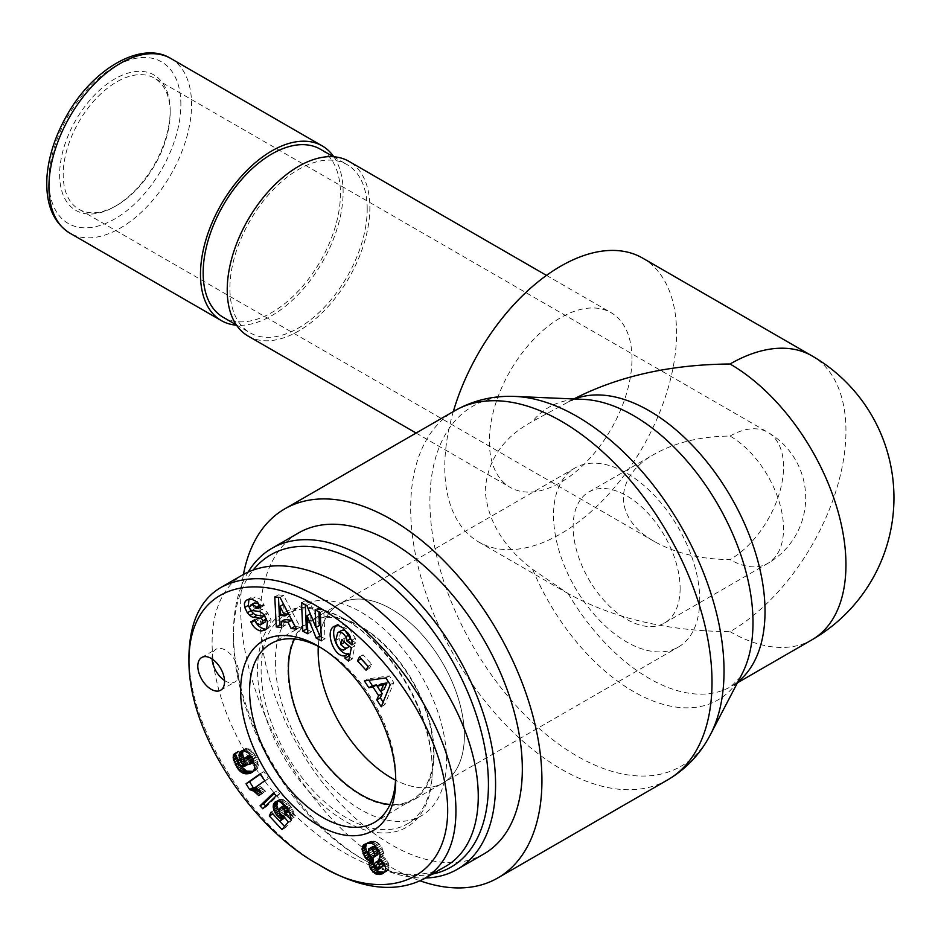 <?xml version="1.0" encoding="UTF-8"?>
<svg xmlns="http://www.w3.org/2000/svg" width="941" height="941" viewBox="0 0 941 941"><rect width="100%" height="100%" fill="white"/><g stroke="black" fill="none" stroke-linecap="round" stroke-linejoin="round"><path stroke-width="0.71" stroke-dasharray="4.71 3.53" d="M170.18 112.826A75.645 43.674 120 0 0 154.512 78.197A75.645 43.674 120 0 0 78.856 121.871A75.645 43.674 120 0 0 78.856 209.22A75.645 43.674 120 0 0 116.684 205.479A75.645 43.674 120 0 0 170.18 112.826L170.18 110.767A78.174 45.133 -60 0 1 114.908 206.502A78.174 45.133 -60 0 1 59.624 174.591A78.174 45.133 -60 0 1 114.896 78.856A78.174 45.133 -60 0 1 170.18 110.767M730.051 436.059A75.645 43.674 -60 0 1 767.868 432.319A75.645 43.674 -60 0 1 783.535 466.948A75.645 43.674 -60 0 1 730.051 559.601C700.704 559.319 675.485 553.296 654.395 541.51C613.12 518.656 613.12 477.016 654.395 454.15C675.485 442.364 700.704 436.342 730.051 436.059A75.645 43.674 60 0 1 783.535 528.713A75.645 43.674 60 0 1 767.868 563.341A75.645 43.674 60 0 1 730.051 559.601M333.808 156.771A100.863 58.236 -60 0 1 343.124 192.093A100.863 58.236 -60 0 1 236.556 325.21M680.12 588.419A75.645 43.674 60 0 1 664.452 623.048A75.645 43.674 60 0 1 588.807 579.374A75.645 43.674 60 0 1 588.807 492.025A75.645 43.674 60 0 1 647.102 512.292A75.645 43.674 60 0 1 680.12 588.419M699.739 599.746A103.381 59.695 60 0 1 678.32 647.067A103.381 59.695 60 0 1 574.939 587.384A103.381 59.695 60 0 1 574.939 468.006A103.381 59.695 60 0 1 654.607 495.695A103.381 59.695 60 0 1 699.739 599.746M309.271 621.389A103.381 59.695 60 0 1 412.652 681.072A103.381 59.695 60 0 1 412.652 800.45A103.381 59.695 60 0 1 332.985 772.761A103.381 59.695 60 0 1 287.852 668.71A103.381 59.695 60 0 1 309.271 621.389L339.583 603.887A103.381 59.695 60 0 0 318.293 646.361A103.381 59.695 60 0 1 339.583 603.887A103.381 59.695 60 0 1 419.251 631.587A103.381 59.695 60 0 1 464.372 735.627A103.381 59.695 60 0 1 442.964 782.959A103.381 59.695 60 0 1 395.538 780.16A103.381 59.695 60 0 0 442.964 782.959L678.32 647.067M248.118 336.066A100.863 58.236 120 0 0 325.845 309.036A100.863 58.236 120 0 0 369.872 207.538A100.863 58.236 120 0 0 348.982 161.358M367.202 209.078A97.076 56.048 120 0 0 347.1 164.64A97.076 56.048 120 0 0 250.012 220.688A97.076 56.048 120 0 0 250.012 332.785A97.076 56.048 120 0 0 324.821 306.778A97.076 56.048 120 0 0 367.202 209.078M223.264 317.34A97.076 56.048 120 0 0 298.074 291.334A97.076 56.048 120 0 0 340.454 193.634A97.076 56.048 120 0 0 320.352 149.196M631.976 358.862A100.863 58.236 120 0 0 611.085 312.683A100.863 58.236 120 0 0 510.222 370.919A100.863 58.236 120 0 0 510.222 487.391A100.863 58.236 120 0 0 587.949 460.361A100.863 58.236 120 0 0 631.976 358.862M453.315 411.57A163.899 94.629 120 0 0 478.71 541.981A163.899 94.629 120 0 0 605.016 498.071A163.899 94.629 120 0 0 676.555 333.126A163.899 94.629 120 0 0 642.609 258.093M573.834 398.96L567.423 402.466C570.587 400.325 575.88 399.29 583.302 399.36A169.004 97.57 60 0 0 532.653 421.321C503.235 437.2 487.426 460.196 485.215 490.308C487.426 520.526 503.235 546.886 532.653 569.376L568.199 593.63C613.614 618.425 667.557 631.093 730.051 631.658A163.899 94.629 120 0 0 845.947 430.919A163.899 94.629 120 0 0 812.001 355.886M574.704 398.996A163.899 94.629 -120 0 0 568.199 402.03L532.653 421.321M730.051 631.658A163.899 94.629 -120 0 0 812.001 639.774M243.448 574.433A213.078 123.024 -120 0 0 420.215 880.87M574.939 468.006L339.583 603.887A103.381 59.695 60 0 1 442.964 663.581A103.381 59.695 60 0 1 442.964 782.959L412.652 800.45M432.19 874.13A180.296 104.098 60 0 1 360.956 858.133A180.296 104.098 60 0 1 233.474 637.316A180.296 104.098 60 0 1 253.435 569.752M233.474 637.316L233.474 633.199A185.342 107.003 -120 0 0 364.52 860.192A185.342 107.003 -120 0 0 425.461 878.012M248.271 571.893A185.342 107.003 -120 0 0 233.474 633.199M483.945 853.922A185.342 107.003 60 0 1 341.124 804.273A185.342 107.003 60 0 1 260.222 617.755A185.342 107.003 60 0 1 298.603 532.912M275.372 661.511A121.036 69.881 -120 0 0 328.209 783.312A121.036 69.881 -120 0 0 421.474 815.741A121.036 69.881 -120 0 0 446.54 760.328A121.036 69.881 -120 0 0 393.714 638.527A121.036 69.881 -120 0 0 300.438 606.098A121.036 69.881 -120 0 0 275.372 661.511M294.533 638.974A102.557 59.212 60 0 1 310.177 621.825A102.557 59.212 60 0 1 389.033 649.925A102.557 59.212 60 0 1 433.483 752.788A102.557 59.212 60 0 1 412.734 799.45A102.557 59.212 60 0 1 390.045 804.426M224.523 680.496A18.914 10.916 -120 0 0 225.452 681.072A18.914 10.916 -120 0 0 234.909 682.002A18.914 10.916 -120 0 0 234.909 660.17A18.914 10.916 -120 0 0 215.995 649.243A18.914 10.916 -120 0 0 212.113 658.994M321.469 648.055A103.298 59.636 60 0 1 323.645 649.302A103.298 59.636 60 0 1 395.655 774.055A103.298 59.636 60 0 1 395.667 775.231A103.298 59.636 60 0 1 395.655 776.548M188.941 655.63C188.6 735.862 258.728 832.373 322.634 866.884M243.86 574.198C196.587 600.676 202.915 692.835 257.328 770.75C311.059 849.064 399.502 893.809 445.963 866.179M432.284 770.632A123.553 71.34 60 0 1 344.912 821.07A123.553 71.34 60 0 1 257.54 669.745A123.553 71.34 60 0 1 344.912 619.307A123.553 71.34 60 0 1 432.284 770.632L432.284 768.574A121.036 69.881 -120 0 0 346.7 620.331A121.036 69.881 -120 0 0 286.182 614.332A121.036 69.881 -120 0 0 286.182 754.094A121.036 69.881 -120 0 0 407.218 823.975A121.036 69.881 -120 0 0 432.284 768.574M359.497 656.877L363.061 654.818L361.121 658.665M368.037 666.428L369.648 668.204L371.648 664.264L363.061 654.818M366.084 670.263L369.648 668.204M368.084 666.322L371.648 664.264M273.513 792.887L277.077 790.828L274.184 793.604M265.68 805.978L266.362 806.708L279.783 793.733L277.077 790.828M262.798 808.766L266.362 806.708M276.219 795.792L279.783 793.733M258.152 789.499L261.716 787.441L258.928 785.335L268.314 778.713L263.915 771.596L260.539 773.972M256.822 788.44L260.386 786.382M255.364 787.394L258.928 785.335M264.75 780.771L268.314 778.713M260.351 773.655L263.915 771.596M259.363 790.616L262.327 793.534L265.538 791.275L261.716 787.441M258.751 795.592L262.327 793.534M261.974 793.334L265.538 791.275M261.139 792.416L264.703 790.358M259.787 791.016L263.351 788.958M258.61 789.899L262.174 787.829M280.406 814.565L281.194 814.118L284.735 817.541M280.865 815.059L281.653 814.612M282.335 816.165L283.006 815.788M283.359 819.27L274.725 810.001L272.878 813.894L279.795 821.317M271.161 812.059L274.725 810.001M284.617 826.492L285.617 827.574L291.804 819.987L287.511 814.471L285.558 813.918L283.323 811.66L282.5 808.354L283.817 805.696M282.053 829.633L285.617 827.574M288.24 822.046L291.804 819.987M283.947 816.529L287.511 814.471M283.594 816.482L287.158 814.424M282.324 816.165L285.888 814.106M281.994 815.976L285.558 813.918M280.653 814.894L284.217 812.836M279.759 813.718L283.323 811.66M279.03 812.059L282.594 810.001M278.983 811.836L282.547 809.778M278.936 810.413L282.5 808.354M279.383 808.942L282.959 806.884M279.477 808.766L283.041 806.708M284.758 805.367L287.605 807.354L288.616 810.66M285.076 805.943L285.688 805.59M286.099 807.107L287.005 806.59M286.711 807.872L287.605 807.354M289.781 813.048L294.192 817.176L293.91 812.718L291.451 807.425L287.534 802.72L282.241 799.191L279.818 799.262L277.595 801.132M290.628 819.235L294.192 817.176M290.71 817.647L294.274 815.588M290.604 816.094L294.168 814.036M290.346 814.777L293.91 812.718M289.757 812.965L293.321 810.907M289.746 812.918L293.31 810.86M288.969 811.236L292.533 809.178M287.887 809.483L291.451 807.425M287.323 808.648L290.887 806.59M286.158 807.178L289.734 805.12M284.782 805.625L288.346 803.555M283.97 804.778L287.534 802.72M282.559 803.473L286.123 801.414M281.241 802.473L284.805 800.415M280.006 801.756L283.57 799.697M278.677 801.25L282.241 799.191M277.407 801.109L280.971 799.05M276.242 801.32L279.818 799.262M275.254 801.814L278.818 799.756M276.725 801.226L277.983 800.509M278.959 811.224L281.194 814.118M251.6 757.234L252.388 756.776L250.647 755.682M247.906 756.188L247.295 758.775L248.706 761.551L250.871 762.928L253.27 762.339M243.743 759.152L247.307 757.093M243.719 759.281L247.295 757.223M243.731 760.834L247.295 758.775M244.142 762.034L247.706 759.975M245.142 763.61L248.706 761.551M246.06 764.433L249.624 762.375M247.307 764.986L250.871 762.928M248.6 764.962L252.164 762.904M248.647 764.951L252.223 762.892M253.658 761.681L253.858 759.669L252.388 756.776M253.035 760.152L253.858 759.669M253.317 771.349L256.752 769.444L258.399 765.562L256.034 756.858L253.435 758.34M243.931 758.869L248.259 764.198L245.048 764.28L242.684 763.022L241.331 759.728L242.284 758.387L238.285 751.13L236.826 753.812L236.967 757.258M243.731 760.798L244.648 760.269M244.448 762.528L245.719 761.798M245.389 763.845L246.836 762.998M247.071 764.88L248.259 764.198M244.248 766.303L247.812 764.245M242.707 766.421L246.283 764.363M241.484 766.339L245.048 764.28M240.602 766.092L244.166 764.033M240.473 766.033L244.037 763.974M239.12 765.08L242.684 763.022M238.144 763.586L241.708 761.528M238.085 763.469L241.649 761.41M237.767 761.787L241.331 759.728M237.897 761.375L241.461 759.316M238.72 760.446L242.284 758.387M234.721 753.188L238.285 751.13M234.779 753.294L238.026 751.424M235.027 753.729L237.308 752.412M235.403 754.435L236.885 753.588M235.485 754.588L236.826 753.812M236.085 755.67L236.72 755.305M238.238 760.987L241.037 766.209M237.944 762.704L238.779 762.222M238.167 763.633L239.179 763.045M239.414 765.28L240.143 764.857M253.011 771.655L253.799 771.208M252.4 772.196L254.964 770.714M252.388 772.208L255.952 770.15M253.188 771.502L256.752 769.444M253.823 770.714L257.387 768.656M254.094 770.279L257.658 768.221M254.588 768.997L258.163 766.939M254.835 767.621L258.399 765.562M254.823 766.139L258.387 764.068M254.658 764.962L258.222 762.904M254.223 763.292L257.799 761.234M253.588 761.469L257.152 759.411M252.729 759.446L256.305 757.387M256.034 756.858L253 751.977L249.294 749.036L245.648 748.613L243.213 750.53M251.518 757.046L255.082 754.988M250.482 755.411L254.046 753.353M249.436 754.035L253 751.977M248.448 753.012L252.012 750.953M247.13 751.918L250.694 749.859M245.73 751.106L249.294 749.036M244.542 750.695L248.106 748.624M243.284 750.518L246.848 748.46M242.084 750.671L245.648 748.613M241.943 750.706L245.507 748.648M240.861 751.177L244.437 749.107M242.225 750.647L243.601 749.859M251.6 599.146L255.164 597.088L250.577 597.817L248.965 599.17M260.21 606.357L263.774 604.298L263.033 602.687L259.563 598.77L255.164 597.088M247.671 599.546L249.941 598.241M265.515 617.202A2.482 1.435 60 0 1 266.303 618.743M265.103 622.107L261.316 622.025L258.575 618.519L254.293 619.554L254.293 620.754M255.011 620.578L258.575 618.519M250.729 621.613L254.293 619.554M266.644 628.706L270.208 626.647L271.043 619.648L267.42 612.673A9.316 5.375 -120 0 0 262.151 609.333L255.446 608.415A2.482 1.435 60 0 1 253.07 604.91L254.223 603.016M266.574 628.8L270.208 626.647M267.479 621.707L271.043 619.648M264.492 615.52L268.056 613.461M260.198 606.322L264.245 605.345L263.774 604.298M260.681 607.404L264.245 605.345M380.705 684.083L384.128 689.318M364.379 680.931L367.943 678.873L368.872 680.296M377.259 686.071L380.682 691.306M383.14 702.115L384.822 704.703L393.785 682.59L389.398 675.873L367.943 678.873M381.258 706.762L384.822 704.703M390.221 684.648L393.785 682.59M385.834 677.932L389.398 675.873M283.594 604.287L284.288 613.426L288.393 613.873M280.712 615.485L284.288 613.426M281.441 625.024L285.194 625.436L284.747 619.507M281.63 627.494L285.194 625.436M295.215 626.53L300.132 627.071L283.617 595.441L278.348 594.865L278.477 597.335M296.568 629.129L300.132 627.071M280.053 597.5L283.617 595.441M274.784 596.923L278.348 594.865M315.117 609.827L318.681 607.768L318.858 611.768M319.47 625.459L310.518 603.557L305.119 600.77L305.296 604.757M306.942 605.616L310.518 603.557M301.543 602.828L305.119 600.77M307.707 629.823L311.447 631.752L310.636 613.614L316.247 627.329M307.883 633.811L311.447 631.752M321.269 636.834L325.01 638.763L323.751 610.391L318.681 607.768M321.446 640.821L325.01 638.763M320.187 612.45L323.751 610.391M351.334 647.855L354.898 645.797L345.229 637.822L344.347 642.091M341.665 639.88L345.229 637.822M347.935 647.69L347.158 648.02C343.265 647.549 340.618 644.373 339.219 638.492L340.865 630.893L337.301 632.952M343.594 650.078L347.158 648.02M335.655 640.55L339.219 638.492M348.676 633.74L349.323 634.74A4.658 2.694 60 0 1 349.664 635.387M351.628 639.962L355.522 642.809A11.492 6.634 -120 0 0 355.298 638.245L348.311 627.141L345.512 624.953L340.171 623.436L336.184 625.553M351.887 645.185L355.463 643.126M351.958 644.867L355.522 642.809M351.734 640.303L355.298 638.245M344.747 629.2L348.311 627.141M349.464 656.877L352.134 659.088L354.898 645.797M348.57 661.147L352.134 659.088M371.977 857.263L375.541 855.204L376.918 855.428M372.307 846.782L372.424 851.476L375.541 855.204M368.19 850.135L371.754 848.064M368.237 851.558L371.801 849.5M368.86 853.534L372.424 851.476M369.801 855.228L373.365 853.169M371.107 856.675L374.671 854.616M379.105 860.286L377.929 861.638L378.458 864.214L380.199 866.59L382.681 866.967M374.518 863.215L378.082 861.156M374.365 863.697L377.929 861.638M374.577 865.497L378.141 863.426M374.883 866.273L378.458 864.214M376.024 868.061L379.588 866.002M376.635 868.649L380.199 866.59M378.082 869.272L381.646 867.214M378.635 869.237L382.199 867.179M368.413 843.16L371.977 841.101L370.589 841.336L366.602 843.512M367.025 843.395L370.589 841.336M365.708 843.783L369.272 841.725M364.508 844.336L368.072 842.277M365.214 844.018L367.131 842.913M384.516 872.201L386.892 871.237L388.868 868.684L388.127 862.532L385.692 858.91L382.716 856.71L383.716 852.805L380.811 845.771L377.153 842.16L371.977 841.101M383.634 873.048L385.704 871.848M383.328 873.295L386.892 871.237M384.281 872.519L387.845 870.46M384.975 871.613L388.539 869.555M385.304 870.743L388.868 868.684M385.598 869.143L389.162 867.084M385.469 867.39L389.033 865.332M384.94 865.532L388.504 863.473M384.563 864.591L388.127 862.532M383.516 862.709L387.08 860.65M382.211 861.062L385.775 859.004M382.128 860.98L385.692 858.91M380.752 859.78L384.316 857.722M379.152 858.768L382.716 856.71M379.423 858.38L382.987 856.322M380.023 857.075L383.587 855.016M380.188 855.534L383.752 853.475M380.14 854.863L383.716 852.805M379.752 852.969L383.316 850.911M378.976 850.887L382.54 848.829M378.376 849.688L381.94 847.629M377.247 847.829L380.811 845.771M375.953 846.206L379.517 844.148M375.047 845.324L378.611 843.265M373.589 844.23L377.153 842.16M372.036 843.489L375.6 841.43M371.119 843.218L374.683 841.16M369.837 843.101L373.401 841.042M180.872 104.592A93.3 53.86 120 0 0 81.914 95.747A93.3 53.86 120 0 0 81.914 227.698A93.3 53.86 120 0 0 180.872 104.592M170.686 58.413A100.863 58.236 -60 0 1 191.576 104.592A100.863 58.236 -60 0 1 147.549 206.091A100.863 58.236 -60 0 1 69.822 233.121M568.199 593.63A163.899 94.629 -120 0 0 731.075 686.495A163.899 94.629 -120 0 0 737.967 681.79M737.415 682.837L731.075 686.495L740.097 677.355L741.943 674.144A169.004 97.57 60 0 1 641.433 695.834A169.004 97.57 60 0 1 532.653 569.376M515.209 396.443A207.973 120.072 -120 0 0 472.982 646.244A207.973 120.072 -120 0 0 710.431 734.58M667.887 779.76A213.078 123.024 60 0 1 454.809 656.736A213.078 123.024 60 0 1 454.809 410.699M255.552 621.766L259.116 619.707M263.845 614.732L267.42 612.673M258.587 611.391L262.151 609.333M251.882 610.474L255.446 608.415M249.506 606.969L253.07 604.91M343.277 628L346.853 625.941M116.684 205.479L114.908 206.502M664.452 623.048L767.868 563.341A75.645 75.645 0 0 0 767.868 432.319L154.512 78.197M654.395 541.51L78.856 209.22M588.807 492.025L654.395 454.15M236.332 324.892L250.012 332.785M333.408 156.735L347.1 164.64M416.11 433.048L510.222 487.391M546.498 275.395L611.085 312.683M478.71 541.981L566.129 592.454M360.956 858.133L364.52 860.192M220.641 690.235L234.909 682.002M201.727 657.488L215.995 649.243M323.645 649.302L319.246 646.702M395.655 774.055L395.726 779.16M310.177 621.825L271.478 643.315M412.734 799.45L374.765 822.222M346.7 620.331L344.912 619.307M407.218 823.975L421.474 815.741M286.182 614.332L300.438 606.098M247.001 599.876L250.565 597.817M264.986 630.094L268.55 628.035M334.243 626.247L337.819 624.189"/><path stroke-width="1.41" d="M236.556 325.21A100.863 58.236 -60 0 1 221.382 320.622A100.863 58.236 -60 0 1 221.37 204.15A100.863 58.236 -60 0 1 322.234 145.914A100.863 58.236 -60 0 1 333.808 156.771M395.538 780.16A103.381 59.695 60 0 1 318.293 646.361A103.381 59.695 60 0 0 318.164 651.219A103.381 59.695 60 0 0 395.538 780.16M546.498 275.395L348.982 161.358A100.863 58.236 120 0 0 248.118 219.594A100.863 58.236 120 0 0 248.118 336.066L416.11 433.048M333.408 156.735L320.352 149.196A97.076 56.048 120 0 0 223.264 205.244A97.076 56.048 120 0 0 223.264 317.34L236.332 324.892M812.001 355.886A163.899 94.629 120 0 0 730.051 364.002A163.899 94.629 -120 0 1 837.125 508.434A163.899 94.629 -120 0 1 812.001 639.774L812.001 639.774A163.899 163.899 0 0 0 812.001 355.886L642.609 258.093A163.899 94.629 120 0 0 453.315 411.57M730.051 364.002C670.474 364.485 618.402 376.129 573.834 398.96M420.215 880.87A213.078 123.024 -120 0 0 497.813 877.953A213.078 123.024 -120 0 0 541.934 780.407A213.078 123.024 -120 0 0 448.928 565.976A213.078 123.024 -120 0 0 284.735 508.893A213.078 123.024 -120 0 0 243.448 574.433M253.435 569.752A180.296 104.098 60 0 1 449.939 656.877A180.296 104.098 60 0 1 432.19 874.13M425.461 878.012A185.342 107.003 -120 0 0 457.197 869.366A185.342 107.003 -120 0 0 457.197 655.359A185.342 107.003 -120 0 0 271.855 548.356A185.342 107.003 -120 0 0 248.271 571.893M271.855 548.356L298.603 532.912A185.342 107.003 60 0 1 483.945 639.915A185.342 107.003 60 0 1 483.945 853.922L457.197 869.366M390.045 804.426A102.557 59.212 60 0 1 288.44 669.051A102.557 59.212 60 0 1 294.533 638.974M212.113 658.994A18.914 10.916 -120 0 0 224.523 680.496M211.184 689.306A18.914 10.916 60 0 1 198.833 672.639A18.914 10.916 60 0 1 201.727 657.488A18.914 10.916 60 0 1 220.641 668.404A18.914 10.916 60 0 1 220.641 690.235A18.914 10.916 60 0 1 211.184 689.306M395.655 776.548A103.298 59.636 60 0 1 374.765 822.222A103.298 59.636 60 0 1 270.973 762.869A103.298 59.636 60 0 1 271.478 643.315A103.298 59.636 60 0 1 321.469 648.055M395.726 780.407A109.685 63.329 -120 0 0 395.726 779.16A109.685 63.329 -120 0 0 319.246 646.702A109.685 63.329 -120 0 0 240.614 690.024A109.685 63.329 -120 0 0 317.811 824.975A109.685 63.329 -120 0 0 395.726 780.407M318.164 606.933C371.519 636.857 428.308 706.667 443.681 777.242C466.171 876.753 389.633 910.253 318.187 864.308C255.976 830.703 188.482 737.238 188.941 660.794C188.941 584.138 255.799 568.846 318.164 606.933M367.025 843.395L371.119 843.218L373.589 844.23L378.376 849.688L380.14 854.863L379.152 858.768L383.516 862.709L385.469 867.39L385.304 870.743L383.328 873.295L379.588 874.495L375.424 873.824L370.495 868.861L369.072 864.097L369.695 860.956L366.225 858.768L364.485 856.498L362.073 849.417L363.038 845.571L367.025 843.395M341.665 639.88L351.334 647.855L348.57 661.147L345.018 658.218L345.006 655.759C334.278 658.218 324.363 631.011 334.243 626.247L338.548 625.6L343.277 628L351.734 640.303A11.492 6.634 60 0 1 351.958 644.867L346.664 640.833A4.658 2.694 -120 0 0 345.747 636.798C343.183 632.834 340.524 631.446 337.772 632.623L335.655 640.55C337.054 646.432 339.701 649.608 343.594 650.078L345.57 648.631L340.689 644.597L341.665 639.88M315.894 627.529L315.117 609.827L320.187 612.45L321.446 640.821L316.258 638.139L307.072 615.673L307.883 633.811L302.814 631.199L301.543 602.828L306.942 605.616L315.894 627.529L319.47 625.459L318.858 611.768M281.63 627.494L276.278 626.906L274.784 596.923L280.053 597.5L296.568 629.129L291.134 628.529L288.028 622.319L281.183 621.566L281.63 627.494M368.825 687.742L364.379 680.931L385.834 677.932L390.221 684.648L381.258 706.762L376.741 699.845L378.623 695.67L372.93 686.954L368.825 687.742L372.401 685.683L376.494 684.895L377.259 686.071M251.6 599.146L257.316 601.934L260.681 607.404L256.493 608.415L254.835 605.781L252.259 604.687L250.659 605.075L249.506 606.969A2.482 1.435 -120 0 0 251.882 610.474L258.587 611.391A9.316 5.375 60 0 1 263.845 614.732L267.479 621.707L266.644 628.706L265.08 630.047L261.08 631.035C256.881 630.211 253.576 627.388 251.153 622.554L250.729 621.613L255.011 620.578L256.846 623.471L260.222 624.612L261.539 624.165L262.774 620.954A2.482 1.435 -120 0 0 260.457 618.261L253.611 617.32A9.316 5.375 60 0 1 249.883 615.496L247.318 612.779L244.754 607.427L244.378 603.769L245.307 601.334L247.013 599.876L251.6 599.146M241.084 762.328L239.108 757.199L240.037 751.918L243.284 750.518L248.448 753.012L251.518 757.046L254.658 764.962L254.588 768.997L252.388 772.208L248.036 773.773L244.131 773.561L241.249 772.185L237.65 768.538L233.333 759.093L233.262 755.87L234.462 753.482L238.72 760.446L237.767 761.787L239.12 765.08L241.484 766.339L244.695 766.256L241.084 762.328L243.731 760.798M278.089 816.67L275.254 813.071L273.29 807.813L273.349 804.802L275.254 801.814L277.407 801.109L280.006 801.756L286.158 807.178L289.746 812.918L290.628 819.235L284.935 813.918L284.864 811.142L283.441 808.648L282.124 807.649L280.253 807.754L278.936 810.413L279.759 813.718L281.994 815.976L283.947 816.529L288.24 822.046L282.053 829.633L269.302 815.953L271.161 812.059L279.783 821.328L281.5 819.176L278.089 816.67L280.865 815.059M256.822 788.44L261.974 793.334L258.751 795.592L253.776 791.11L249.624 789.593L246.024 783.759L260.351 773.655L264.75 780.771L255.364 787.394L256.822 788.44M260.045 805.814L273.513 792.887L276.219 795.792L262.798 808.766L260.045 805.814L263.609 803.755L265.68 805.978M357.509 660.817L359.497 656.877L368.084 666.322L366.084 670.263L357.509 660.817L361.073 658.759L368.037 666.428M318.187 864.308L322.634 866.884C361.485 889.292 395.161 893.338 423.673 879.023C452.268 861.733 461.855 827.292 452.421 775.713C436.259 701.892 377.482 630 322.622 599.217C283.547 576.786 249.871 572.74 221.582 587.078C200.633 599.064 189.753 621.907 188.941 655.63L188.941 660.794M423.685 879.047L445.963 866.179C479.557 846.759 487.85 793.839 466.56 734.827C445.234 675.814 396.22 616.002 344.912 586.361C304.578 563.894 270.89 559.848 243.86 574.198L221.57 587.066M274.184 793.604L263.609 803.755M260.539 773.972L249.588 781.7L253.188 787.535L259.363 790.616M246.024 783.759L249.588 781.7M249.624 789.593L253.188 787.535M249.718 789.605L253.282 787.546M251.035 789.84L254.599 787.782M252.388 790.358L255.952 788.299M253.776 791.11L257.34 789.052M254.67 791.734L258.234 789.675M255.917 792.769L259.469 790.722M257.305 794.063L260.786 792.051M277.63 816.176L280.406 814.565M279.442 817.847L282.335 816.165M280.089 818.329L283.37 816.435M281.5 819.176L284.605 817.388M284.735 817.541L279.783 821.328L284.617 826.492M269.302 815.953L272.866 813.894M280.253 807.754L283.817 805.696L281.194 807.425M282.124 807.649L285.076 805.943M283.441 808.648L286.099 807.107M284.041 809.413L286.711 807.872M284.864 811.142L287.852 809.413M285.076 812.342L288.452 810.389M288.616 810.66L288.499 811.86L289.781 813.048M284.935 813.918L288.499 811.86M274.419 802.567L276.725 801.226M277.595 801.132L276.854 805.755L278.959 811.224M273.772 803.602L277.336 801.544M273.349 804.802L276.925 802.744M273.161 806.225L276.736 804.155M273.29 807.813L276.854 805.755M273.678 809.542L277.242 807.484M273.737 809.742L277.301 807.684M274.384 811.436L277.96 809.378M275.254 813.071L278.818 811.013M276.325 814.635L279.395 812.871M248.036 758.14L244.342 758.246L243.731 760.834L246.06 764.433L249.706 764.398L250.294 761.728L248.036 758.14L251.082 756.376M248.824 758.834L251.6 757.234M250.647 755.682L249.012 755.623L244.342 758.246M246.836 757.634L250.4 755.576M245.495 757.67L249.059 755.611M245.448 757.681L249.012 755.623M249.706 764.398L253.658 761.681M250.282 763.41L253.6 761.492M250.318 763.304L253.564 761.434M250.294 761.728L253.035 760.152M249.871 760.399L252.459 758.905M240.237 760.704L243.931 758.869M242.143 763.857L244.448 762.528M243.272 765.068L245.389 763.845M244.695 766.256L247.071 764.88M233.744 754.47L235.027 753.729M233.321 755.647L235.403 754.435M233.262 755.87L235.485 754.588M233.156 757.364L236.085 755.67M233.333 759.093L236.85 757.058M236.967 757.258L238.238 760.987M233.674 760.434L237.25 758.375M234.309 762.198L237.885 760.14M235.215 764.28L237.944 762.704M235.615 765.104L238.167 763.633M236.579 766.915L239.414 765.28M241.037 766.209L246.518 771.091L253.317 771.349M237.65 768.538L241.214 766.48M238.779 769.961L242.343 767.903M239.99 771.173L243.554 769.115M241.249 772.185L244.813 770.126M241.802 772.537L245.366 770.479M242.954 773.149L246.518 771.091M244.131 773.561L247.706 771.502M245.378 773.808L248.942 771.738M246.671 773.867L250.235 771.808M248.036 773.773L251.6 771.714M249.436 773.502L253 771.444M250.235 773.267L253.011 771.655M251.4 772.773L252.4 772.196M240.037 751.918L242.225 750.647M243.213 750.53L242.519 753.529L243.801 758.646M239.437 752.941L243.001 750.883M239.061 754.188L242.625 752.13M238.955 755.588L242.519 753.529M239.108 757.199L242.672 755.141M239.532 758.893L243.096 756.835M246.377 600.299L247.671 599.546M248.965 599.17L248.318 605.369L250.894 610.721L253.447 613.438A9.316 5.375 -120 0 0 257.175 615.261L264.021 616.202A2.482 1.435 60 0 1 265.515 617.202M247.318 612.779L250.894 610.721M266.303 618.743A2.482 1.435 60 0 1 266.338 618.896L265.103 622.107M261.08 631.035L266.574 628.8M254.788 620.625C257.211 625.389 260.504 628.165 264.644 628.976M254.223 603.016L257.599 603.157L260.198 606.322M256.493 608.415L260.057 606.357M387.022 682.872L380.705 684.083L377.141 686.142L380.552 691.376L384.128 689.318L387.022 682.872L383.457 684.93L377.141 686.142M380.552 691.376L383.457 684.93M368.872 680.296L372.401 685.683M372.93 686.954L376.494 684.895M380.682 691.306L382.187 693.611L380.305 697.787L383.14 702.115M378.623 695.67L382.187 693.611M376.741 699.845L380.305 697.787M280.018 606.345L280.712 615.485L284.829 615.932L288.393 613.873L283.594 604.287L280.018 606.345L284.829 615.932M276.278 626.906L279.842 624.848L281.441 625.024M281.183 621.566L284.747 619.507L291.592 620.26L295.215 626.53M288.028 622.319L291.592 620.26M291.134 628.529L294.698 626.471M278.477 597.335L279.842 624.848M305.296 604.757L306.378 629.141L307.707 629.823M302.814 631.199L306.378 629.141M307.072 615.673L310.295 613.814M316.247 627.329L319.822 636.081L321.269 636.834M316.258 638.139L319.822 636.081M344.347 642.091L349.135 646.573L344.394 649.737M340.689 644.597L344.253 642.538M345.57 648.631L349.135 646.573M340.865 630.893L342.795 630.105L344.982 630.505L348.676 633.74M349.664 635.387A4.658 2.694 60 0 1 350.228 638.774L351.628 639.962M346.653 640.868L350.228 638.81M345.006 655.759L348.582 653.701L348.582 656.159L349.464 656.877M336.184 625.553C328.832 632.881 338.983 655.948 348.582 653.701M345.018 658.218L348.582 656.159M373.354 857.486L377.859 854.663L377.353 850.335L373.624 846.477L368.743 848.841L368.86 853.534L371.977 857.263L373.354 857.486L377.859 854.663M374.283 856.722L378.094 853.828M374.53 855.887L374.412 854.169L377.976 852.111M374.412 854.169L373.789 852.393L377.353 850.335M373.789 852.393L372.683 850.523L376.259 848.464M372.683 850.523L371.566 849.347L375.13 847.288M371.566 849.347L370.06 848.535L373.624 846.477M370.06 848.535L372.895 846.465M369.331 848.523L368.743 848.841M379.105 869.025L383.34 865.861L382.446 862.438L381.152 860.886L379.105 860.286L375.541 862.344L374.365 863.697L374.577 865.497L376.635 868.649L378.635 869.237L383.34 865.861M379.776 867.92L383.363 865.132M379.799 867.19L379.258 865.261L382.834 863.203M379.258 865.261L378.87 864.497L382.446 862.438M378.87 864.497L377.588 862.944L381.152 860.886M377.588 862.944L380.635 860.568M377.07 862.626L375.541 862.344M363.567 844.971L365.214 844.018M363.038 845.571L366.578 843.524L365.637 847.359L366.508 851.205L369.272 856.134L373.271 858.898L372.918 863.92L375.153 868.543L378.988 871.754L384.516 872.201M362.367 846.818L365.943 844.759M362.085 848.323L365.649 846.265M362.073 849.417L365.637 847.359M362.332 851.276L365.896 849.217M362.944 853.264L366.508 851.205M363.426 854.487L366.99 852.428M364.485 856.498L368.049 854.44M365.708 858.204L369.272 856.134M366.225 858.768L369.789 856.71M367.613 859.945L371.177 857.886M369.154 860.756L372.73 858.698M369.695 860.956L373.271 858.898M369.213 862.45L372.789 860.392M369.072 863.991L372.636 861.932M369.072 864.097L372.648 862.038M369.354 865.979L372.918 863.92M370.036 867.943L373.601 865.885M370.495 868.861L374.059 866.802M371.577 870.601L375.153 868.543M372.907 872.072L376.471 870.013M374.447 873.26L378.011 871.201M375.424 873.824L378.988 871.754M376.718 874.271L380.293 872.213M378.117 874.495L381.681 872.436M379.588 874.495L383.152 872.436M380.893 874.283L384.469 872.225M382.14 873.907L383.634 873.048M170.686 58.413C141.785 40.369 92.959 68.328 66.776 115.52C55.401 135.622 48.826 155.665 47.05 175.673C45.203 203.197 52.79 222.347 69.822 233.121A100.863 58.236 -60 0 1 69.822 116.649A100.863 58.236 -60 0 1 170.686 58.413L322.234 145.914M737.967 681.79A163.899 94.629 -120 0 0 731.075 497.236A163.899 94.629 -120 0 0 574.704 398.996M515.209 396.443L583.302 399.36A169.004 97.57 60 0 1 753 622.566A169.004 97.57 60 0 1 741.943 674.144L710.431 734.58A207.973 120.072 -120 0 0 724.029 671.109A207.973 120.072 -120 0 0 515.209 396.443C493.566 395.455 473.429 400.207 454.809 410.699A213.078 123.024 60 0 1 619.002 467.783A213.078 123.024 60 0 1 712.008 682.213A213.078 123.024 60 0 1 667.887 779.76L497.813 877.953M244.754 607.427L248.318 605.369M249.883 615.496L253.447 613.438M253.611 617.32L257.175 615.261M260.457 618.261L264.021 616.202M262.774 620.954L266.338 618.896M251.153 622.554L254.293 620.754M255.999 607.345L259.563 605.286M345.747 636.798L349.299 634.752M346.664 640.833L350.228 638.774M69.822 233.121L221.382 320.622M812.001 639.774L737.415 682.837M710.431 734.58C700.457 753.812 686.283 768.879 667.887 779.76M454.809 410.699L284.735 508.893M265.033 622.154L261.457 624.212M254.282 602.981L250.718 605.039M341.336 630.564L337.772 632.623"/></g></svg>

